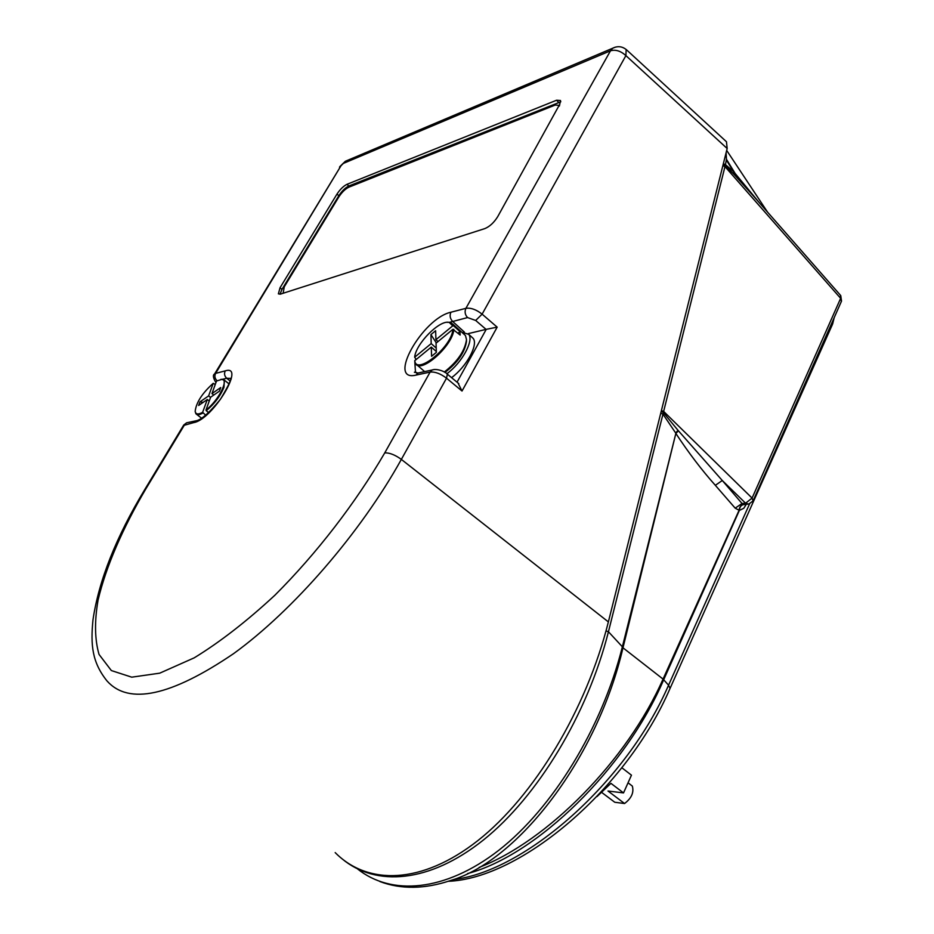 <?xml version="1.0" encoding="UTF-8"?>
<svg xmlns="http://www.w3.org/2000/svg" width="934" height="934" viewBox="0 0 934 934"><rect width="100%" height="100%" fill="white"/><g stroke="black" fill="none" stroke-linecap="round" stroke-linejoin="round"><path stroke-width="1.4" d="M596.989 796.574L610.929 783.346L623.527 792.919L631.454 775.173L621.857 767.771M623.527 792.919L607.999 791.016L624.554 803.52L614.759 802.248L602.22 792.814M624.554 803.52C631.536 798.22 634.128 792.406 632.318 786.066L628.886 783.428M726.103 152.721L726.454 159.259L735.105 173.42L735.011 175.452L751.496 193.817M759.529 202.97L733.704 171.728L733.482 173.829L735.011 175.452M723.348 163.73L725.473 164.653L726.454 159.259M661.389 410.61L663.642 411.404L724.971 166.602L722.834 165.762M342.148 858.883C375.783 886.903 429.231 883.225 483.532 839.911C537.68 796.55 587.509 714.522 608.443 631.746L662.965 414.124L660.723 413.26M379.893 881.556C401.246 889.553 424.923 889.18 450.9 880.412C518.849 860.366 597.573 757.392 622.978 647.799L622.219 647.402L675.854 433.434C688.603 452.803 701.761 470.094 715.339 485.318L722.286 480.508L678.002 430.329L675.656 432.991L662.965 414.124L663.233 412.361L661.179 411.474M678.002 430.329L663.233 412.361L663.642 411.404L752.08 498.091L745.589 503.204L748.823 504.115L753.073 500.869L752.08 498.091L840.635 298.331L841.371 301.448L753.213 500.577M840.448 295.261L840.635 298.331L724.971 166.602L725.239 165.633L723.056 164.886M733.482 173.829L725.239 165.633L725.473 164.653L733.704 171.728L726.535 160.403M622.219 647.402C601.753 728.357 552.683 808.225 498.744 850.314C444.584 892.262 390.914 895.718 357.57 868.97M715.339 485.318L735.186 508.166L739.098 510.256L663.047 679.076L622.978 647.799L675.854 433.434L678.434 430.843M735.186 508.166L742.028 503.496L722.286 480.508L745.589 503.204L742.028 503.496L743.639 504.582C740.977 505.06 739.459 506.952 739.098 510.256L739.354 510.431C739.623 507.045 741.059 505.096 743.697 504.582L743.639 504.582M747.539 504.22L743.697 504.582M467.595 873.57C536.641 855.357 625.605 768.857 663.689 679.742L663.035 679.1C627.216 760.323 547.651 841.032 479.165 867.394M606.003 630.929L608.443 631.746L623.048 647.531M749.57 503.916L668.557 685.194C626.772 781.898 525.036 871.55 453.457 879.524M670.203 688.089L832.381 324.577L832.392 321.728M435.933 339.696L435.629 330.706L430.936 334.594L431.193 343.595L414.649 357.232C415.793 343.735 439.762 319.51 449.219 322.417L452.721 325.861L435.933 339.696L438.011 341.552M452.897 329.317C451.904 346.829 416.412 375.76 414.696 360.734L431.298 347.074L431.566 356.298L436.353 352.363L436.05 343.175L452.897 329.317L460.158 335.061L459.972 331.593L458.057 333.158M210.64 397.207L219.432 391.148L220.728 387.54L211.96 393.599L216.525 381.014L222.07 379.321C229.122 379.718 218.066 401.013 205.982 410.038L210.64 397.207M202.631 412.326C198.125 414.789 195.638 414.404 195.183 411.205C196.257 402.461 202.258 393.167 213.209 383.325L208.621 395.899L199.958 401.877L198.627 405.484L207.301 399.507L202.631 412.326L205.702 415.21M203.133 402.379L199.958 401.877M207.301 399.507L209.251 401.048M213.781 395.047L211.96 393.599M205.982 410.038L206.262 410.726C214.47 403.827 220.377 396.004 223.985 387.248L224.3 380.103L221.008 379.286M206.262 410.726L208.679 412.63M416.26 359.45L414.649 357.232M436.213 348.067L431.193 343.595M452.721 325.861L453.655 325.873L452.908 324.156L450.06 322.3L446.826 322.323M453.655 325.873L459.972 331.593M626.165 49.49L625.897 55.608L727.166 148.506L726.465 141.746L725.636 140.976M727.166 148.506L608.373 621.904C586.482 709.513 533.944 796.445 477.869 840.588C421.654 884.767 367.517 885.362 335.189 852.602M559.022 105.203L559.466 105.846M283.119 293.264L284.275 286.82L338.82 196.934C341.937 192.206 345.276 188.948 348.837 187.185L555.216 105.063L559.139 105.355L497.729 216.63C494.028 222.572 489.731 226.565 484.816 228.608L280.375 294.14L278.379 293.86L280.037 287.765L336.999 194.062C340.116 189.333 343.455 186.088 347.004 184.313L556.594 100.23L560.528 100.51L559.361 106.021M195.218 411.672L195.907 413.774C197.132 415.21 199.467 414.953 202.9 413.015M213.209 383.325L215.252 384.493M210.559 397.44L208.621 395.899M461.805 332.224L468.751 334.349C474.04 340.7 461.793 362.952 446.861 373.763M444.958 372.421C457.625 362.731 464.782 352.457 466.428 341.575L466.475 340.513M471.483 336.847L473.188 338.388C478.488 344.751 466.428 366.828 451.566 377.64M463.941 334.174L465.459 335.551L466.51 339.626C464.887 350.857 457.485 361.656 444.292 372.024M414.696 360.734L415.548 363.641C420.977 374.055 453.083 345.475 453.831 329.328M436.33 351.558L431.298 347.074M430.936 334.594L436.33 342.941M449.814 322.253L467.56 317.572L475.686 320.455L486.065 329.375L497.168 327.145L462.026 391.031L457.987 382.975M434.52 369.479L432.197 369.981L430.119 372.082L384.773 452.85C355.679 502.854 316.848 553.302 274.9 595.215C246.821 621.238 219.934 642.102 194.237 657.828L159.726 673.169L131.741 677.173L111.344 670.554L99.039 654.43C94.743 639.615 94.404 621.542 98.035 600.223C105.939 566.681 122.681 528.27 145.809 488.949L144.863 489.393C116.108 536.992 98.817 580.446 92.991 619.767C90.458 645.312 92.162 662.439 107.106 681.073L107.13 681.084C128.857 705.228 170.98 696.099 233.512 653.695C293.428 610.334 360.606 532.777 401.351 459.4L608.373 621.904M280.025 294.233L281.951 289.412L338.82 195.731C341.937 191.003 345.265 187.757 348.814 185.994L560.82 101.783M216.338 381.527L217.038 380.698C214.797 378.527 214.318 376.087 215.614 373.378L214.295 374.441M183.449 425.495L193.758 422.6C212.637 419.611 246.144 364.085 225.269 370.868L215.614 373.378L341.038 165.715L214.587 373.962C212.648 375.001 213.092 377.885 215.941 382.636M420.382 372.526L418.07 373.016L416.004 375.106L430.119 372.082C435.046 371.604 440.521 373.635 446.522 378.188L462.026 391.031M475.686 320.455L482.119 314.151C476.282 309.574 470.876 307.625 465.903 308.325L450.924 312.225C422.53 318.261 386.384 382.31 416.004 375.106M486.065 329.375L468.168 333.648M339.894 166.579L339.497 167.209M341.038 165.715L343.362 163.415L610.486 50.786L612.716 48.218L615.261 47.155M467.56 317.572C465.015 314.77 464.467 311.687 465.903 308.325L610.486 50.786C615.564 49.327 620.701 50.938 625.897 55.608L482.119 314.151L497.168 327.145M663.689 679.742L739.354 510.431L743.768 508.294L745.589 505.457L744.853 504.43M745.589 505.457L746.091 504.325M670.063 688.405L668.557 685.194L663.047 679.076M670.052 688.428L670.04 688.44C626.971 788.529 521.207 878.544 448.262 881.299M486.252 329.328L457.041 382.181M384.773 452.85C389.618 452.721 395.152 454.905 401.351 459.4L446.522 378.188L447.363 374.16C444.619 371.02 436.201 368.393 432.197 369.981L418.07 373.016L414.392 372.281L415.455 371.802L414.824 362.112M556.594 100.23L558.567 102.308M347.004 184.313L348.814 185.994M336.999 194.062L338.82 195.731M280.037 287.765L281.951 289.412M222.852 379.227L226.705 378.258C224.452 376.063 223.973 373.6 225.269 370.868M198.72 420.592L195.615 420.884L193.758 422.6M229.974 380.885L226.705 378.258L230.231 378.398M188.61 422.39L186.567 422.822L184.722 424.538L145.809 488.949M446.942 373.822L458.792 383.641M464.361 332.072L452.57 321.354C450.036 318.587 449.488 315.54 450.924 312.225M416.833 373.145L415.455 371.802L416.984 373.133M415.385 360.162L415.782 359.03M343.362 163.415L347.658 160.298M183.718 425.052L144.607 489.813M767.585 212.158L726.687 150.421M750.901 193.128L840.752 295.599L841.522 301.11M832.626 324.028L834.214 317.618M222.07 379.321L222.782 379.216M449.219 322.417L450.06 322.3M196.747 414.439L201.592 418.222M224.3 380.103L229.063 383.932M195.183 411.205L195.241 411.882M468.751 334.349L473.188 338.388M417.066 364.972L424.631 371.604M452.908 324.156L465.459 335.551M183.741 425.028L186.567 422.822L195.615 420.884C200.775 420.312 209.029 413.143 220.389 399.367C228.795 385.24 232.076 378.2 230.219 378.258L231.165 379.169M345.417 161.243L612.716 48.218C617.818 45.743 622.488 46.338 626.726 49.992L726.465 141.746M345.265 161.348L339.953 166.497"/></g></svg>
